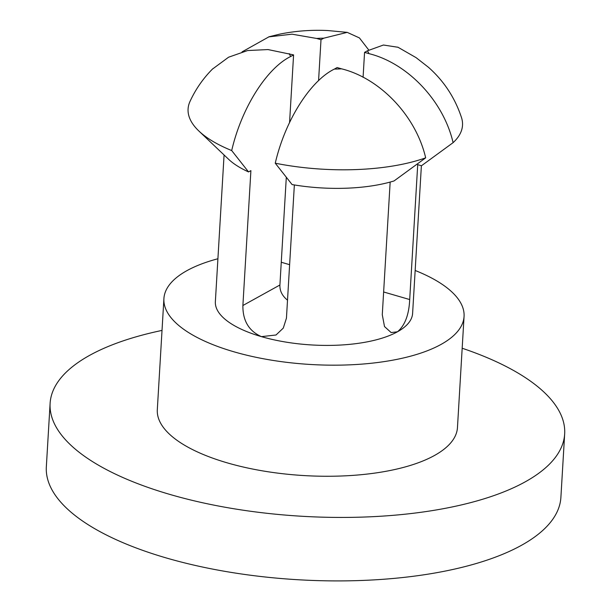 <?xml version="1.0" encoding="UTF-8"?>
<svg xmlns="http://www.w3.org/2000/svg" width="611" height="611" viewBox="0 0 611 611"><rect width="100%" height="100%" fill="white"/><g stroke="black" fill="none" stroke-linecap="round" stroke-linejoin="round"><path stroke-width="0.92" d="M217.913 258.751A150.344 57.052 3.4 0 0 163.908 298.619A150.344 57.052 3.4 0 0 310.602 364.484A150.344 57.052 3.4 0 0 464.062 316.452A150.344 57.052 3.4 0 0 415.159 270.474M421.384 165.726L412.608 313.397A98.799 37.492 -176.6 0 1 397.471 331.781A98.799 37.492 -176.6 0 1 261.432 336.638A98.799 37.492 -176.6 0 1 215.362 301.681L224.077 154.98M286.307 177.297L279.914 285.001C279.67 290.828 282.206 295.884 287.514 300.169M279.914 285.001L242.888 305.508C242.704 320.676 248.883 331.055 261.432 336.638L276.027 334.988L283.283 328.107L286.444 318.155L294.357 184.957M390.162 182.063L382.28 314.734L384.51 326.564L391.162 332.575L397.471 331.781C404.933 325.487 409.011 314.741 409.698 299.55L383.632 291.982M242.063 51.874L268.886 36.866L292.012 34.178L316.643 38.455L321.004 39.715L318.568 80.675M397.73 47.223L383.425 45.023L367.303 50.85L364.561 52.37L363.079 77.307M341.496 68.814L337.135 67.554L334.393 69.074C310.747 80.522 285.306 119.779 275.255 163.206L292.096 184.575A103.091 39.119 3.4 0 0 394.049 180.94L425.676 157.837C415.732 115.12 379.324 78.071 341.496 68.814A40.257 15.275 -176.6 0 1 334.393 69.074M242.888 305.508L250.9 170.622L248.54 171.928L231.699 150.558C241.75 107.131 267.19 67.867 290.836 56.418L293.586 54.898L289.576 122.391M364.561 52.37L368.914 53.631C406.758 62.88 443.166 99.983 453.102 142.653L421.468 165.757L417.718 164.665L409.698 299.55M321.004 39.715L323.746 38.195L347.224 32.368L359.428 37.928L368.784 50.049M293.586 54.898L268.023 49.567L247.623 50.545L228.598 57.205L212.857 68.799M231.699 150.558A137.46 52.156 -176.6 0 1 198.888 131.029L228.606 159.288A103.091 39.119 3.4 0 0 248.54 171.928M425.676 157.837A137.46 52.156 -176.6 0 1 275.255 163.206M397.776 47.131L416.099 57.648L428.479 67.309C443.968 81.042 454.974 97.813 461.511 117.625A137.46 52.156 -176.6 0 1 453.102 142.653M198.888 131.029A137.46 52.156 -176.6 0 1 189.983 101.495C195.635 89.191 203.242 78.277 212.796 68.737M464.062 316.452L457.463 427.54A150.344 57.052 -176.6 0 1 304.003 475.572A150.344 57.052 -176.6 0 1 157.31 409.706L163.908 298.619M162.022 330.414A257.727 97.798 3.4 0 0 50.11 403.336A257.727 97.798 3.4 0 0 170.286 494.543A257.727 97.798 3.4 0 0 429.228 511.086A257.727 97.798 3.4 0 0 564.663 433.909A257.727 97.798 3.4 0 0 462.176 348.239M50.11 403.336L46.337 466.812A257.727 97.798 3.4 0 0 166.513 558.019A257.727 97.798 3.4 0 0 425.455 574.561A257.727 97.798 3.4 0 0 560.89 497.385L564.663 433.909M289.622 264.678L281.266 262.249M367.303 50.85A40.257 15.275 -176.6 0 1 368.914 53.631M290.836 56.418A40.257 15.275 -176.6 0 1 289.224 53.638M316.643 38.455A40.257 15.275 -176.6 0 1 323.746 38.195M347.216 32.368L327.84 30.55C311.572 29.748 295.617 30.924 279.968 34.086L268.863 36.797"/></g></svg>
